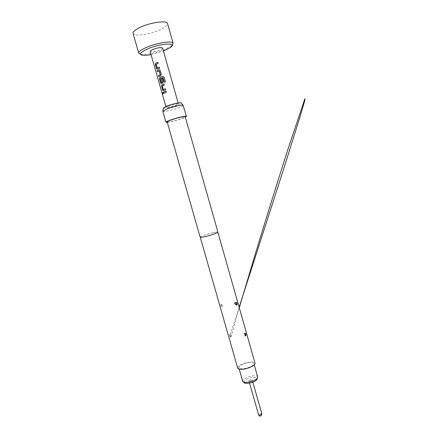 <?xml version="1.0" encoding="UTF-8"?>
<svg xmlns="http://www.w3.org/2000/svg" width="438" height="438" viewBox="0 0 438 438"><rect width="100%" height="100%" fill="white"/><g stroke="black" fill="none" stroke-linecap="round" stroke-linejoin="round"><path stroke-width="0.33" stroke-dasharray="2.19 1.64" d="M162.98 93.852L163.171 92.971L162.69 92.456M157.264 69.182L159.569 68.279L159.224 67.162M157.258 67.967L156.163 64.326L158.156 63.411M158.824 76.661L160.686 75.829M157.494 71.805L159.18 71.033M161.392 83.57L162.777 83.034L163.385 81.676L162.454 78.49M161.408 82.492L160.341 78.769L163.106 77.75M163.456 90.748L165.734 89.899L165.416 88.794M163.423 89.555L162.328 85.93L164.332 85.065M163.593 93.365L166.38 92.254M133.059 33.403C133.639 36.951 150.886 34.383 160.916 29.412C165.58 27.134 167.792 25.19 167.568 23.57M140.543 54.246L141.085 54.334C146.024 55.089 158.605 52.264 166.38 48.689L172.189 45.229M168.564 105.925C173.722 104.167 177.001 103.461 178.403 103.795L175.901 105.186C170.787 106.927 167.53 107.628 166.117 107.294L168.564 105.925M162.558 47.983C162.624 48.47 161.83 49.1 160.171 49.872C155.079 51.821 151.745 52.368 150.174 51.509M257.692 376.926C257.309 374.424 246.824 376.242 243.616 379.341L242.663 381.208M252.967 365.166C249.813 368.166 239.071 370.11 238.814 367.75L239.794 365.976C243.046 363.009 253.531 361.115 253.87 363.458L252.967 365.166M243.84 382.412L244.634 380.584C247.601 377.687 257.391 376.116 257.325 378.569M249.731 381.044C251.177 380.841 251.992 380.447 252.173 379.85L251.33 379.587C249.884 379.79 249.074 380.189 248.894 380.786L249.731 381.044M222.093 306.02L221.863 305.127L221.891 307.087C220.856 306.452 220.637 305.478 221.234 304.169L221.557 304.191L222.28 306.567L221.891 307.087M230.771 336.368L230.541 335.481L230.563 337.419C229.556 336.849 229.337 335.88 229.906 334.512L230.279 334.539L230.919 336.942L230.563 337.419M163.325 108.148C163.724 108.942 172.331 107.036 177.549 105.021C179.859 104.14 181.086 103.483 181.228 103.05M162.81 111.214C162.805 112.243 172.917 110.026 179.065 107.677C181.885 106.609 183.287 105.843 183.281 105.383M167.305 122.399C171.318 121.857 176.268 120.581 182.159 118.567L185.356 117.258M167.168 121.923C167.119 122.7 176.027 120.658 181.469 118.66C183.96 117.751 185.214 117.127 185.219 116.782M200.161 237.188C199.728 236.602 208.242 233.711 213.821 232.54C216.372 231.998 217.741 231.861 217.921 232.129M213.788 232.556C216.317 232.02 217.675 231.883 217.856 232.151C218.359 232.704 209.758 235.633 204.168 236.794C201.699 237.308 200.385 237.434 200.226 237.172C199.799 236.586 208.247 233.717 213.788 232.556M237.697 368.079C236.843 366.009 244.864 362.221 250.547 361.958C253.142 361.815 254.626 362.215 254.993 363.151M151.061 54.613L163.44 51.087M166.09 91.153L166.407 92.259M164.354 85.071L164.015 83.959M164.392 82.174L165.46 81.857M165.465 81.868L164.124 77.165M160.724 75.834L161.332 74.465L160.198 70.573M160.22 70.578L159.388 69.823M157.866 62.305L158.184 63.417M261.864 413.899L261.004 413.565C259.559 413.735 258.754 414.156 258.601 414.83M221.234 304.169L221.863 305.127M229.906 334.512L230.541 335.481M170.919 47.2L171.773 45.59M178.403 103.795L178.173 102.979M166.117 107.294L165.887 106.478M239.203 369.108L238.814 367.75M243.342 381.941L242.723 381.367M252.819 382.122L252.173 379.85M235.819 302.663L236.164 304.799M221.557 304.191L222.285 306.562M239.137 307.23L230.279 334.533L231.012 335.711L231.018 336.663L239.268 307.69M230.919 336.942L230.279 334.533M249.54 383.058L248.894 380.786M257.5 377.906L257.725 377.091M254.259 364.821L253.87 363.458M142.657 55.248L141.085 54.334"/><path stroke-width="0.66" d="M162.69 92.456L162.98 93.852M163.111 92.982L162.744 92.467L162.876 93.858L163.111 92.982M155.725 63.171L157.839 62.3L155.725 63.171L155.364 64.55L156.47 68.432L157.034 69.16L159.541 68.273L159.224 67.162L157.215 67.972L159.229 67.173M155.775 63.165L155.419 64.545L156.53 68.427L157.264 69.182M158.874 76.639L158.561 75.55L160.281 74.772L158.507 75.555L158.824 76.661L160.686 75.829L161.304 74.46L160.198 70.573L159.799 69.987L158.989 69.872L157.127 70.721L157.445 71.832L159.229 71.038L160.248 74.772M157.494 71.805L157.182 70.715L158.989 69.872M161.359 82.497L162.372 82.098L161.288 82.448L160.297 78.774L163.04 77.74L164.381 82.18L165.46 81.857L164.135 77.198L162.832 76.464L160.407 77.345L159.843 77.592L159.476 78.949L160.582 82.815L161.162 83.554L162.744 83.034L163.363 81.671L162.454 78.49L161.48 78.851L162.334 82.098M161.392 83.57L160.636 82.809L159.531 78.939L159.892 77.586L162.832 76.464M162.372 82.098L161.512 78.851L162.46 78.506M163.374 89.56L165.394 88.804L163.336 89.555L162.284 85.936L164.332 85.065L164.015 83.959L162.46 84.539L161.896 84.78L161.529 86.127L162.629 89.987L163.221 90.732L165.706 89.899L165.394 88.794M163.456 90.748L162.684 89.976L161.584 86.116L161.94 84.775L164.02 83.97M163.642 93.338L163.336 92.254L166.068 91.159L163.281 92.265L163.593 93.365L166.38 92.254L166.068 91.148M172.189 45.229L173.147 43.346L167.568 23.57C167.316 20.006 149.396 22.568 139.257 27.775C134.827 30.019 132.763 31.897 133.059 33.403L138.731 53.146L140.543 54.246M173.147 43.346C173.021 40.23 155.244 43.099 145.049 48.005C140.598 50.124 138.496 51.837 138.731 53.146M163.44 51.087L170.919 47.2C177.976 42.032 158.512 43.647 146.352 49.472C140.138 52.56 138.906 54.487 142.657 55.248C144.66 55.489 147.464 55.276 151.061 54.613M165.887 106.478L150.174 51.509C150.097 51.032 150.875 50.414 152.506 49.647C157.647 47.676 160.998 47.118 162.558 47.983L178.173 102.979M157.215 67.972L156.114 64.331L158.156 63.411L157.839 62.3M239.203 369.108L242.723 381.367C243.457 383.683 253.81 381.761 256.816 378.728L257.725 377.091L254.259 364.821M257.5 377.906L256.504 380.047C253.805 382.779 244.513 384.504 243.84 382.412L243.342 381.941M236.23 304.158L235.956 303.277L237.007 305.051C237.363 303.397 237.04 302.472 236.044 302.275L235.819 302.663L236.558 305.133L237.007 305.051M244.979 334.999L244.711 334.123L245.756 335.886C246.09 334.183 245.773 333.269 244.804 333.148L245.264 335.979L245.756 335.886M181.228 103.05L181.042 102.831C180.007 102.295 171.767 104.184 166.845 106.1L163.325 108.148M185.356 117.258L186.413 116.437L183.079 105.219C181.929 104.633 172.501 106.812 166.867 108.985L162.81 111.214L165.975 122.262L167.305 122.399M186.413 116.437C186.566 115.544 176.279 117.888 170.07 120.187C167.327 121.2 165.958 121.89 165.975 122.262M185.219 116.782C185.351 115.993 176.273 118.063 170.793 120.089C168.367 120.987 167.157 121.594 167.168 121.923L200.161 237.188C200.319 237.456 201.644 237.33 204.13 236.81C209.764 235.644 218.431 232.693 217.921 232.129L185.219 116.782M217.883 232.255L254.993 363.151C255.907 365.177 247.755 369.059 242.011 369.278C239.476 369.387 238.037 368.988 237.697 368.079L200.259 237.276M164.124 77.165L162.843 76.475M163.15 77.8L164.392 82.174M159.388 69.823L159.021 69.877M159.301 71.082L160.286 74.674M249.54 383.058L258.601 414.83L259.455 415.169L261.683 414.353L261.864 413.899L252.819 382.122M236.044 302.275L235.956 303.277M244.804 333.148L244.711 334.123M236.164 304.799L235.748 304.552C234.834 303.89 233.624 302.784 235.819 302.663L236.558 305.133M244.612 333.493L245.264 335.979M239.268 307.69L255.847 252.217C265.669 219.871 277.895 180.566 288.5 147.579L304.903 98.736L304.99 99.897L299.587 118.2L283.517 169.391L239.137 307.23M181.042 102.831L183.079 105.219M163.369 107.863L162.898 110.967M258.601 414.83C259.11 415.99 259.942 416.335 261.086 415.876L261.864 413.899"/></g></svg>
